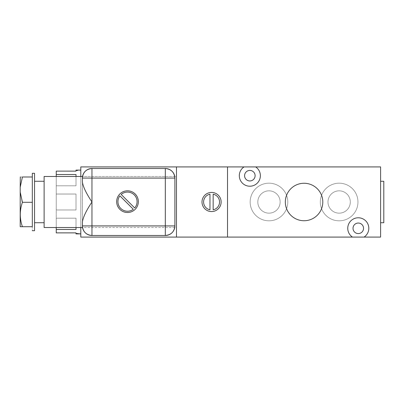 <?xml version="1.0" encoding="UTF-8"?>
<svg xmlns="http://www.w3.org/2000/svg" width="404" height="404" viewBox="0 0 404 404"><rect width="100%" height="100%" fill="white"/><g stroke="black" fill="none" stroke-linecap="round" stroke-linejoin="round"><path stroke-width="0.3" stroke-dasharray="2.02 1.52" d="M80.8 233.896L80.8 170.104L80.8 233.896M76.018 170.104L76.018 170.463M76.018 233.537L76.018 232.881L56.242 232.881L56.242 218.195L56.242 229.477L76.018 229.477L76.018 218.195L56.242 218.195L56.242 194.031L76.018 194.031L76.018 209.979L56.242 209.979L76.018 209.979L76.018 194.021L56.242 194.031L56.242 209.969L76.018 209.969L76.018 194.021L56.242 194.021L56.242 218.2L76.018 218.2L76.018 227.518L76.018 218.2L56.242 218.2L56.242 227.518L56.242 174.518L56.242 185.795L76.018 185.795L76.018 174.518L56.242 174.518L56.242 171.114L56.242 174.518L76.018 174.518L76.018 185.795L56.242 185.795L56.242 194.021L76.018 194.021L76.018 209.969L56.242 209.969L56.242 218.195L76.018 218.195L76.018 229.477L56.242 229.477L56.242 232.881L76.018 232.881L76.018 233.896M56.242 194.031L56.242 176.482L56.242 185.81L76.018 185.81L76.018 176.482L76.018 185.81L56.242 185.81L56.242 194.031M76.018 229.477L76.018 218.195L76.018 229.477M76.018 185.795L76.018 174.518L76.018 185.795M76.018 194.031L76.018 209.979L76.018 194.031M76.018 174.528L76.018 185.81L76.018 174.528M80.8 227.518L80.8 237.082L176.482 237.082L176.482 227.518L80.8 227.518L80.8 176.482L80.8 237.082L176.482 237.082L176.482 227.573L176.482 237.082L227.518 237.082L176.482 237.082L176.482 166.918L380.608 166.918L176.482 166.918L176.482 176.482L80.8 176.482L80.8 227.518L176.482 227.518L176.482 237.082L176.482 166.918L176.482 176.482L176.482 166.918L80.8 166.918L80.8 176.482L176.482 176.482L176.482 166.918L80.8 166.918L80.8 227.518M380.608 237.082L227.518 237.082L227.518 166.918L227.518 237.082L227.518 166.918L227.518 237.082L227.518 166.918L227.518 237.082L380.608 237.082L380.608 166.918L380.608 237.082M221.134 202A9.57 9.57 0 0 1 211.57 211.57A9.57 9.57 0 0 1 202 202A9.57 9.57 0 0 1 211.57 192.43A9.57 9.57 0 0 1 221.134 202A9.57 9.57 0 0 0 211.57 192.43A9.57 9.57 0 0 0 202 202A9.57 9.57 0 0 0 211.57 211.57A9.57 9.57 0 0 0 221.134 202M209.974 209.812A7.974 7.974 0 0 1 209.974 194.188L209.974 209.812L209.974 194.188M213.166 194.188A7.974 7.974 0 0 1 213.166 209.812L213.166 194.188L213.166 209.812M244.582 175.684A5.262 5.262 0 0 1 249.844 170.422A5.262 5.262 0 0 1 255.106 175.684A5.262 5.262 0 0 1 249.844 180.952A5.262 5.262 0 0 1 244.582 175.684A5.262 5.262 0 0 1 249.844 170.422A5.262 5.262 0 0 1 255.106 175.684A5.262 5.262 0 0 1 249.844 180.952A5.262 5.262 0 0 1 244.582 175.684M353.02 228.316A5.262 5.262 0 0 1 358.282 223.048A5.262 5.262 0 0 1 363.544 228.316A5.262 5.262 0 0 1 358.282 233.578A5.262 5.262 0 0 1 353.02 228.316A5.262 5.262 0 0 1 358.282 223.048A5.262 5.262 0 0 1 363.544 228.316A5.262 5.262 0 0 1 358.282 233.578A5.262 5.262 0 0 1 353.02 228.316M250.162 202A18.816 18.816 0 0 1 268.978 183.184A18.816 18.816 0 0 1 287.794 202A18.816 18.816 0 0 1 268.978 220.816A18.816 18.816 0 0 1 250.162 202A18.816 18.816 0 0 1 268.978 183.184A18.816 18.816 0 0 1 287.794 202A18.816 18.816 0 0 0 268.978 183.184A18.816 18.816 0 0 0 250.162 202A18.816 18.816 0 0 0 268.978 220.816A18.816 18.816 0 0 0 287.794 202A18.816 18.816 0 0 1 268.978 220.816A18.816 18.816 0 0 1 250.162 202A18.816 18.816 0 0 0 268.978 220.816A18.816 18.816 0 0 0 287.794 202A18.816 18.816 0 0 0 268.978 183.184A18.816 18.816 0 0 0 250.162 202M320.332 202A18.816 18.816 0 0 1 339.148 183.184A18.816 18.816 0 0 1 357.964 202A18.816 18.816 0 0 1 339.148 220.816A18.816 18.816 0 0 1 320.332 202A18.816 18.816 0 0 1 339.148 183.184A18.816 18.816 0 0 1 357.964 202A18.816 18.816 0 0 0 339.148 183.184A18.816 18.816 0 0 0 320.332 202A18.816 18.816 0 0 0 339.148 220.816A18.816 18.816 0 0 0 357.964 202A18.816 18.816 0 0 1 339.148 220.816A18.816 18.816 0 0 1 320.332 202A18.816 18.816 0 0 0 339.148 220.816A18.816 18.816 0 0 0 357.964 202A18.816 18.816 0 0 0 339.148 183.184A18.816 18.816 0 0 0 320.332 202M380.608 222.73L380.608 181.27L380.608 222.73M285.325 202A18.741 18.741 0 0 1 304.066 183.259A18.741 18.741 0 0 1 322.801 202A18.741 18.741 0 0 1 304.066 220.741A18.741 18.741 0 0 1 285.325 202A18.741 18.741 0 0 1 304.066 183.259A18.741 18.741 0 0 1 322.801 202A18.741 18.741 0 0 1 304.066 220.741A18.741 18.741 0 0 1 285.325 202M347.758 228.316A10.524 10.524 0 0 1 358.282 217.786A10.524 10.524 0 0 1 364.1 237.082A10.524 10.524 0 0 0 358.282 217.786A10.524 10.524 0 0 0 352.465 237.082A10.524 10.524 0 0 1 347.758 228.316M260.368 175.684A10.524 10.524 0 0 1 249.844 186.214A10.524 10.524 0 0 1 244.026 166.918A10.524 10.524 0 0 0 249.844 186.214A10.524 10.524 0 0 0 255.661 166.918A10.524 10.524 0 0 1 260.368 175.684M383.8 222.73L383.8 181.27L383.8 222.73M257.818 202A11.166 11.166 0 0 1 268.978 190.834A11.166 11.166 0 0 1 280.144 202A11.166 11.166 0 0 1 268.978 213.166A11.166 11.166 0 0 1 257.818 202A11.166 11.166 0 0 1 268.978 190.834A11.166 11.166 0 0 1 280.144 202A11.166 11.166 0 0 0 268.978 190.834A11.166 11.166 0 0 0 257.818 202A11.166 11.166 0 0 0 268.978 213.166A11.166 11.166 0 0 0 280.144 202A11.166 11.166 0 0 1 268.978 213.166A11.166 11.166 0 0 1 257.818 202A11.166 11.166 0 0 0 268.978 213.166A11.166 11.166 0 0 0 280.144 202A11.166 11.166 0 0 0 268.978 190.834A11.166 11.166 0 0 0 257.818 202M327.982 202A11.166 11.166 0 0 1 339.148 190.834A11.166 11.166 0 0 1 350.308 202A11.166 11.166 0 0 1 339.148 213.166A11.166 11.166 0 0 1 327.982 202A11.166 11.166 0 0 1 339.148 190.834A11.166 11.166 0 0 1 350.308 202A11.166 11.166 0 0 0 339.148 190.834A11.166 11.166 0 0 0 327.982 202A11.166 11.166 0 0 0 339.148 213.166A11.166 11.166 0 0 0 350.308 202A11.166 11.166 0 0 1 339.148 213.166A11.166 11.166 0 0 1 327.982 202A11.166 11.166 0 0 0 339.148 213.166A11.166 11.166 0 0 0 350.308 202A11.166 11.166 0 0 0 339.148 190.834A11.166 11.166 0 0 0 327.982 202M82.396 221.917L82.396 178.078A9.57 9.57 0 0 1 91.966 168.508L165.322 168.508L91.966 168.508A9.57 9.57 0 0 0 82.396 178.078L82.396 225.922A9.57 9.57 0 0 0 91.966 235.492L165.322 235.492A9.57 9.57 0 0 0 174.892 225.922L174.892 178.078A9.57 9.57 0 0 0 165.322 168.508A9.57 9.57 0 0 1 174.892 178.078L174.892 225.922A9.57 9.57 0 0 1 165.322 235.492L91.966 235.492A9.57 9.57 0 0 1 82.396 225.922L82.441 177.124L82.396 225.922M44.122 176.482L44.122 227.518L44.122 176.482M44.122 222.73L44.122 181.27L44.122 222.73M34.552 181.27L34.552 222.73L34.552 181.27M34.552 230.704L34.552 173.296L34.552 230.704M32.32 173.296L32.32 230.704L32.32 226.715L22.412 226.715L32.32 226.715L32.32 202.288L32.32 226.715L32.32 202.288L22.412 202.288L32.32 202.288L32.32 176.997L32.32 226.715L32.32 176.997L22.412 176.997L32.32 176.997L32.32 202.288L32.32 173.296M20.2 226.715L22.412 226.715C19.574 218.574 19.574 210.428 22.412 202.288C19.574 210.428 19.574 218.574 22.412 226.715L20.2 226.715L20.2 187.178L22.412 176.997C19.574 176.997 19.574 176.997 22.412 176.997L20.2 187.178C20.2 173.972 20.2 173.972 20.2 187.178L20.2 226.715M21.973 200.945L20.2 192.107L21.973 200.945M20.2 177.124L20.2 187.178M127.502 212.504A10.842 10.842 0 0 1 116.66 201.657A10.842 10.842 0 0 1 127.502 190.814A10.842 10.842 0 0 1 138.35 201.657A10.842 10.842 0 0 1 127.502 212.504A10.842 10.842 0 0 0 138.35 201.657A10.842 10.842 0 0 0 127.502 190.814A10.842 10.842 0 0 0 116.66 201.657A10.842 10.842 0 0 0 127.502 212.504M133.3 209.272A9.57 9.57 0 0 1 119.892 195.859L133.3 209.272L119.892 195.859M121.2 194.46A9.57 9.57 0 0 1 134.269 194.89A9.57 9.57 0 0 1 134.699 207.964A9.57 9.57 0 0 0 134.269 194.89A9.57 9.57 0 0 0 121.2 194.46M134.694 207.959L121.205 194.465L134.694 207.959"/><path stroke-width="0.61" d="M76.018 233.537L80.8 233.896L77.608 233.896L77.608 233.537L76.018 233.537L76.018 232.881L56.242 232.881L76.018 232.881L76.018 233.896L80.8 233.896M80.8 170.104L77.608 170.104L77.608 170.463L76.018 170.463L76.018 170.104L80.8 170.104L77.608 170.104L77.608 170.463L76.018 170.463L76.018 171.119L56.242 171.114L76.018 171.119L76.018 170.463M56.242 232.881L56.242 227.518L56.242 229.477L76.018 229.477L76.018 227.518L76.018 229.477L56.242 229.477L56.242 232.881M56.242 176.482L56.242 171.119L56.242 174.528L76.018 174.528L56.242 174.528L56.242 176.482M76.018 176.482L76.018 174.528L76.018 176.482M80.8 237.082L80.8 227.518L80.8 237.082L380.608 237.082L380.608 166.918L80.8 166.918L176.482 166.918L176.482 237.082L352.465 237.082A10.524 10.524 0 0 1 358.282 217.786A10.524 10.524 0 0 1 364.1 237.082L380.608 237.082L380.608 166.918L255.661 166.918A10.524 10.524 0 0 1 249.844 186.214A10.524 10.524 0 0 1 244.026 166.918L176.482 166.918L176.482 237.082L80.8 237.082M80.8 176.482L80.8 166.918L80.8 176.482M221.134 202A9.57 9.57 0 0 1 211.57 211.57A9.57 9.57 0 0 1 202 202A9.57 9.57 0 0 1 211.57 192.43A9.57 9.57 0 0 1 221.134 202A9.57 9.57 0 0 0 211.57 192.43A9.57 9.57 0 0 0 202 202A9.57 9.57 0 0 0 211.57 211.57A9.57 9.57 0 0 0 221.134 202M209.974 194.188A7.974 7.974 0 0 0 209.974 209.812A7.974 7.974 0 0 1 209.974 194.188A7.974 7.974 0 0 0 209.974 209.812L209.974 194.188L209.974 209.812M213.166 209.812A7.974 7.974 0 0 0 213.166 194.188A7.974 7.974 0 0 1 213.166 209.812A7.974 7.974 0 0 0 213.166 194.188L213.166 209.812L213.166 194.188M227.518 166.918L227.518 237.082L227.518 166.918M285.325 202A18.741 18.741 0 0 1 304.066 183.259A18.741 18.741 0 0 1 322.801 202A18.741 18.741 0 0 1 304.066 220.741A18.741 18.741 0 0 1 285.325 202A18.741 18.741 0 0 0 304.066 220.741A18.741 18.741 0 0 0 322.801 202A18.741 18.741 0 0 0 304.066 183.259A18.741 18.741 0 0 0 285.325 202M364.1 237.082A10.524 10.524 0 0 0 358.282 217.786A10.524 10.524 0 0 0 352.465 237.082L364.1 237.082M363.544 228.316A5.262 5.262 0 0 0 358.282 223.048A5.262 5.262 0 0 0 353.02 228.316A5.262 5.262 0 0 0 358.282 233.578A5.262 5.262 0 0 0 363.544 228.316A5.262 5.262 0 0 0 358.282 223.048A5.262 5.262 0 0 0 353.02 228.316A5.262 5.262 0 0 0 358.282 233.578A5.262 5.262 0 0 0 363.544 228.316M244.026 166.918A10.524 10.524 0 0 0 249.844 186.214A10.524 10.524 0 0 0 255.661 166.918L244.026 166.918M255.106 175.684A5.262 5.262 0 0 0 249.844 170.422A5.262 5.262 0 0 0 244.582 175.684A5.262 5.262 0 0 0 249.844 180.952A5.262 5.262 0 0 0 255.106 175.684A5.262 5.262 0 0 0 249.844 170.422A5.262 5.262 0 0 0 244.582 175.684A5.262 5.262 0 0 0 249.844 180.952A5.262 5.262 0 0 0 255.106 175.684M380.608 181.27L383.8 181.27L383.8 222.73L380.608 222.73L383.8 222.73L383.8 181.27L380.608 181.27M165.322 168.508L91.966 168.508A9.57 9.57 0 0 0 82.396 178.078L91.966 178.078L91.966 225.922L165.322 225.922L165.322 178.078L174.892 178.078A9.57 9.57 0 0 0 165.322 168.508L165.322 178.078L91.966 178.078L91.966 235.492L91.966 225.922L82.396 225.922L174.892 225.922L174.892 178.078L174.892 225.922L165.322 225.922L165.322 235.492L165.322 178.078L82.396 178.078L82.396 182.083L82.396 178.078C82.961 172.266 86.153 169.079 91.966 168.508L91.966 178.078L91.966 168.508L165.322 168.508C171.134 169.079 174.321 172.266 174.892 178.078L165.322 178.078L165.322 168.508M82.396 225.922A9.57 9.57 0 0 0 91.966 235.492L165.322 235.492A9.57 9.57 0 0 0 174.892 225.922C174.321 231.734 171.134 234.921 165.322 235.492L91.966 235.492C86.153 234.921 82.961 231.734 82.396 225.922L82.396 221.917C83.168 217.049 86.355 210.408 91.966 202C86.355 193.592 83.163 186.951 82.396 182.083C83.163 186.951 86.355 193.592 91.966 202C86.355 210.408 83.168 217.049 82.396 221.917L82.431 226.765L82.396 221.917M127.502 212.504A10.842 10.842 0 0 1 116.66 201.657A10.842 10.842 0 0 1 127.502 190.814A10.842 10.842 0 0 1 138.35 201.657A10.842 10.842 0 0 1 127.502 212.504A10.842 10.842 0 0 0 138.35 201.657A10.842 10.842 0 0 0 127.502 190.814A10.842 10.842 0 0 0 116.66 201.657A10.842 10.842 0 0 0 127.502 212.504M44.122 176.482L82.527 176.482L44.122 176.482L44.122 227.518L82.527 227.518L44.122 227.518L44.122 176.482M82.497 176.7L82.436 177.189L82.497 176.7M82.436 226.811L82.497 227.3L82.436 226.811M82.492 227.275L82.441 226.871L82.492 227.275M82.441 177.124L82.492 176.725L82.441 177.124M44.122 181.27L34.552 181.27L44.122 181.27M34.552 222.73L44.122 222.73L34.552 222.73M34.552 173.296L34.552 230.704L32.32 230.704L34.552 230.704L34.552 173.296L32.32 173.296L34.552 173.296M20.2 187.178L20.2 192.107L20.2 187.178L22.412 176.997C19.574 176.997 19.574 176.997 22.412 176.997L32.32 176.997L32.32 202.288L22.412 202.288C19.574 210.428 19.574 218.574 22.412 226.715L20.2 226.715L20.2 192.107L22.412 202.288L32.32 202.288L32.32 226.715L22.412 226.715L32.32 226.715L32.32 173.296L32.32 176.997L22.412 176.997C19.574 176.997 19.574 176.997 22.412 176.997L20.2 187.178L20.296 176.957M22.412 202.288L21.973 200.945L22.412 202.288C19.574 210.428 19.574 218.574 22.412 226.715L20.2 226.715L20.2 192.107L22.412 202.288M119.892 195.859A9.57 9.57 0 0 0 133.3 209.272A9.57 9.57 0 0 1 119.892 195.859A9.57 9.57 0 0 0 133.3 209.272L119.892 195.859L133.3 209.272M134.699 207.964A9.57 9.57 0 0 0 134.269 194.89A9.57 9.57 0 0 0 121.2 194.46L134.699 207.964A9.57 9.57 0 0 0 134.269 194.89A9.57 9.57 0 0 0 121.2 194.46L134.699 207.964"/></g></svg>
